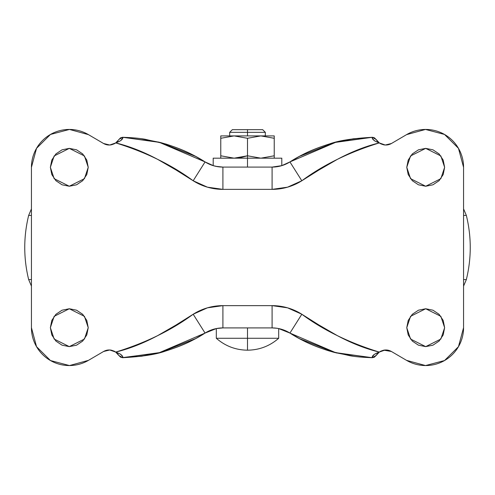 <?xml version="1.0" encoding="UTF-8"?>
<svg xmlns="http://www.w3.org/2000/svg" width="495" height="495" viewBox="0 0 495 495"><rect width="100%" height="100%" fill="white"/><g stroke="black" fill="none" stroke-linecap="round" stroke-linejoin="round"><path stroke-width="0.74" d="M278.685 338.277C269.75 346.067 259.355 350.033 247.5 350.188L247.5 338.277L216.315 338.277C225.25 346.067 235.645 350.033 247.5 350.188C235.645 350.033 225.25 346.067 216.315 338.277L278.685 338.277L247.5 338.277L247.5 327.913L247.5 350.188C259.355 350.033 269.75 346.067 278.685 338.277L278.685 328.569L289.928 333.073L299.407 338.605C309.004 344 320.766 348.635 334.682 352.508L353.306 356.227M274.23 155.789L274.23 138.291L260.865 135.902L247.5 138.291L260.865 135.902L247.5 135.902L247.5 132.338L229.68 132.338L247.5 132.338L247.5 129.665L232.353 129.665L262.647 129.665L247.5 129.665L247.5 132.338L265.32 132.338L247.5 132.338L247.5 135.902L220.77 135.902L220.77 138.291L234.135 135.902L247.5 138.291L260.865 135.902L274.23 138.291L274.23 155.789L260.865 158.177L274.23 155.789L274.23 158.177L274.23 155.789L260.865 158.177L247.5 155.789L247.5 138.291L234.135 135.902L247.5 138.291L247.5 155.789L234.135 158.177L220.77 155.789L234.135 158.177L240.886 157.534L247.5 155.789L247.5 158.177L281.803 158.177L247.5 158.177L247.5 167.087L247.5 155.789L260.865 158.177L247.5 155.789L234.135 158.177L220.77 155.789L220.77 158.177L220.77 138.291L220.77 155.789M219.947 166.957L222.905 167.087C216.476 167.05 210.53 165.33 205.072 161.927L213.197 165.646L213.197 158.177L281.803 158.177L281.803 165.646L289.928 161.927C284.47 165.33 278.524 167.05 272.095 167.087L281.803 165.646L289.928 161.927C300.861 154.786 314.078 148.785 329.583 143.915C338.784 140.561 352.997 138.352 372.24 137.301L353.306 138.773L334.682 142.492C320.766 146.365 309.004 151 299.407 156.395L289.928 161.927L299.407 156.395L334.682 142.492L372.24 137.301L336.192 142.102L289.928 161.927L301.82 180.762L287.564 187.172L272.095 189.362L222.905 189.362L207.436 187.172L193.18 180.762L175.904 169.903L157.651 159.359C143.253 151.687 129.282 146.211 115.743 142.913C111.542 145.505 107.489 145.703 103.579 143.507L109.754 145.023L111.251 144.843L115.576 143.036L118.608 139.881M247.5 158.177L213.197 158.177L247.5 158.177M274.23 138.291L274.23 135.902L260.865 135.902L274.23 138.291L274.23 135.902L234.135 135.902L220.77 138.291L234.135 135.902L220.77 135.902L220.77 138.291M88.234 167.31L84.447 178.67L69.3 186.244L54.153 178.67L50.366 167.31L51.808 160.064L55.91 153.92L62.054 149.818L69.3 148.376L76.546 149.818L82.69 153.92L86.792 160.064L88.234 167.31L86.792 174.556L82.69 180.7L76.546 184.802L69.3 186.244L62.054 184.802L55.91 180.7L51.808 174.556L50.366 167.31L54.153 155.95L69.3 148.376L84.447 155.95L88.234 167.31M88.234 327.69L84.447 339.05L69.3 346.624L54.153 339.05L50.366 327.69L51.808 320.444L55.91 314.3L62.054 310.198L69.3 308.756L76.546 310.198L82.69 314.3L86.792 320.444L88.234 327.69L86.792 334.936L82.69 341.08L76.546 345.182L69.3 346.624L62.054 345.182L55.91 341.08L51.808 334.936L50.366 327.69L54.153 316.33L69.3 308.756L84.447 316.33L88.234 327.69M444.634 167.31L440.847 178.67L425.7 186.244L410.553 178.67L406.766 167.31L408.208 160.064L412.31 153.92L418.454 149.818L425.7 148.376L432.946 149.818L439.09 153.92L443.192 160.064L444.634 167.31L443.192 174.556L439.09 180.7L432.946 184.802L425.7 186.244L418.454 184.802L412.31 180.7L408.208 174.556L406.766 167.31L410.553 155.95L425.7 148.376L440.847 155.95L444.634 167.31M444.634 327.69L440.847 339.05L425.7 346.624L410.553 339.05L406.766 327.69L408.208 320.444L412.31 314.3L418.454 310.198L425.7 308.756L432.946 310.198L439.09 314.3L443.192 320.444L444.634 327.69L443.192 334.936L439.09 341.08L432.946 345.182L425.7 346.624L418.454 345.182L412.31 341.08L408.208 334.936L406.766 327.69L410.553 316.33L425.7 308.756L440.847 316.33L444.634 327.69M281.488 165.738L281.803 165.646M141.694 138.773L160.318 142.492L195.593 156.395L205.072 161.927L195.593 156.395C185.996 151 174.234 146.365 160.318 142.492L122.76 137.301C132.221 137.616 139.708 138.284 145.214 139.305L165.448 143.927C180.941 148.791 194.145 154.793 205.072 161.927L213.518 165.738M213.197 165.646L217.751 166.685M279.291 166.301L272.095 167.087L222.905 167.087A33.413 33.413 0 0 1 205.072 161.927L158.802 142.102L122.76 137.301L120.495 137.87L115.743 142.913L109.754 145.023L103.579 143.507L88.444 134.64L69.479 129.442L50.471 134.454L36.537 148.321L31.433 167.31L31.433 327.69L36.537 346.679L50.471 360.546L69.479 365.558L88.444 360.36L103.579 351.493L109.754 349.977L115.743 352.087L118.831 355.49L115.576 351.964L111.251 350.157L109.754 349.977L103.591 351.487C107.489 349.297 111.542 349.495 115.743 352.087L120.495 357.13L122.76 357.699L141.694 356.227L160.318 352.508C174.234 348.635 185.996 344 195.593 338.605L205.072 333.073C194.139 340.214 180.922 346.215 165.417 351.085C156.216 354.439 142.003 356.647 122.76 357.699L160.318 352.508L195.593 338.605L205.072 333.073C210.53 329.67 216.476 327.95 222.905 327.913L272.095 327.913C278.524 327.95 284.47 329.67 289.928 333.073L282.051 329.429L278.685 328.575M301.82 314.238L319.096 325.097L337.349 335.641C351.747 343.313 365.718 348.789 379.257 352.087C349.26 342.812 323.445 330.196 301.82 314.238A55.688 55.688 0 0 0 272.095 305.638L222.905 305.638A55.688 55.688 0 0 0 193.18 314.238C171.555 330.196 145.74 342.812 115.743 352.087C129.282 348.789 143.247 343.313 157.651 335.641L175.904 325.097L193.18 314.238L207.436 307.828L222.905 305.638L272.095 305.638L287.564 307.828L301.82 314.238L289.928 333.073L336.198 352.898L372.24 357.699C362.779 357.384 355.292 356.716 349.786 355.695L329.552 351.073C314.059 346.209 300.855 340.207 289.928 333.073L299.407 338.605L334.682 352.508L372.24 357.699L374.226 357.272L379.257 352.087C383.458 349.495 387.511 349.297 391.421 351.493L383.749 350.157L379.424 351.964L376.231 355.385L379.257 352.087L385.246 349.977L391.421 351.493L406.556 360.36L425.521 365.558L444.529 360.546L458.463 346.679L463.568 327.69A37.867 37.867 0 0 1 406.556 360.36L391.421 351.493M376.33 355.224L379.424 351.964M463.568 327.69L463.568 167.31L458.463 148.321L444.529 134.454L425.521 129.442L406.556 134.64A37.867 37.867 0 0 1 463.568 167.31L463.568 327.69L463.568 167.31M425.521 129.442L406.556 134.64L391.421 143.507C387.511 145.703 383.458 145.505 379.257 142.913L376.169 139.51L379.424 143.036L383.749 144.843L385.246 145.023L391.409 143.513L385.246 145.023L379.257 142.913C365.718 146.211 351.753 151.687 337.349 159.359L319.096 169.903L301.82 180.762C323.445 164.804 349.26 152.188 379.257 142.913L376.676 140.302M377.023 140.797L379.257 142.913L374.585 140.871L372.543 138.68L372.24 137.301C371.887 139.194 374.226 141.069 379.257 142.913L374.505 137.87L372.846 137.332M115.23 143.265L115.743 142.913C145.74 152.188 171.555 164.804 193.18 180.762A55.688 55.688 0 0 0 222.905 189.362L272.095 189.362A55.688 55.688 0 0 0 301.82 180.762L289.928 161.927A33.413 33.413 0 0 1 272.095 167.087L272.095 189.362L272.095 167.087L222.905 167.087L215.721 166.308M69.479 365.558L88.444 360.36A37.867 37.867 0 0 1 31.433 327.69L31.433 167.31A37.867 37.867 0 0 1 88.444 134.64L103.579 143.507M222.905 327.913L222.905 305.638L222.905 327.913L216.315 328.569L205.072 333.073A33.413 33.413 0 0 1 222.905 327.913L272.095 327.913L276.996 328.272L272.095 327.913A33.413 33.413 0 0 1 289.928 333.073M88.444 360.36L103.579 351.493M406.556 134.64L391.421 143.507M114.481 143.717L110.602 144.948M31.433 167.31L31.433 327.69M110.602 350.052L114.481 351.283M380.519 351.283L384.398 350.052M384.398 144.948L380.519 143.717M69.3 186.244L62.054 184.802L55.91 180.7L51.808 174.556M62.054 149.818L69.3 148.376L76.546 149.818M62.054 345.182L55.91 341.08M55.91 314.3L62.054 310.198M376.175 139.522L372.24 137.301L336.192 142.102M216.315 328.575L213.017 329.41L205.072 333.073L193.18 314.238L205.072 333.073L158.802 352.898L122.154 357.668M117.977 354.203L115.743 352.087L120.415 354.129L122.457 356.32L122.76 357.699C123.113 355.806 120.774 353.931 115.743 352.087L118.324 354.698M118.825 355.478L122.76 357.699L158.802 352.898M374.226 357.272L376.219 355.404L372.24 357.699L372.104 357.124L374.331 354.346L379.257 352.087C374.226 353.931 371.887 355.806 372.24 357.699L372.104 357.124M272.095 305.638L272.095 327.913L272.095 305.638M122.884 357.093L122.76 357.699L120.495 357.13M336.198 352.898L372.24 357.699L376.169 355.49M372.116 137.907L372.24 137.301L374.505 137.87M222.905 167.087L222.905 189.362L222.905 167.087M205.072 161.927L193.18 180.762L205.072 161.927M122.154 137.332L122.76 137.301L122.896 137.876L120.669 140.654L115.743 142.913C120.774 141.069 123.113 139.194 122.76 137.301L122.896 137.876M120.495 137.87L115.743 142.913L117.977 140.797M158.802 142.102L122.76 137.301L118.868 139.448M463.568 215.424L466.346 215.424L463.568 215.424M463.568 279.576L466.346 279.576L463.568 279.576M31.433 279.576L28.654 279.576L31.433 279.576M31.433 215.424L28.654 215.424L31.433 215.424M265.32 135.902L265.32 132.338L262.647 129.665M216.315 338.277L216.315 328.569M232.353 129.665L229.68 132.338L229.68 135.902M377.023 354.203L379.257 352.087M463.568 286.098L466.346 279.576C471.549 258.192 471.549 236.808 466.346 215.424L463.568 208.902M31.433 208.902L28.654 215.424C23.451 236.808 23.451 258.192 28.654 279.576L31.433 286.098"/></g></svg>

